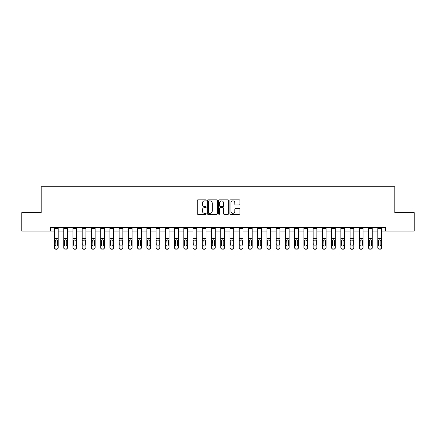 <?xml version="1.0" encoding="UTF-8"?>
<svg xmlns="http://www.w3.org/2000/svg" width="436" height="436" viewBox="0 0 436 436"><rect width="100%" height="100%" fill="white"/><g stroke="black" fill="none" stroke-linecap="round" stroke-linejoin="round"><path stroke-width="0.65" d="M206.179 200.353A0.507 0.507 0 0 0 205.667 199.846L197.96 199.846A0.725 0.725 0 0 0 197.236 200.571L197.236 213.629A0.725 0.725 0 0 0 197.96 214.354L205.667 214.354A0.507 0.507 0 0 0 206.179 213.847A0.507 0.507 0 0 0 205.667 213.34L204.669 213.34A2.322 2.322 0 0 1 202.353 211.019L202.353 209.929A2.322 2.322 0 0 1 204.669 207.607L205.667 207.607A0.507 0.507 0 0 0 206.179 207.1A0.507 0.507 0 0 0 205.667 206.593L204.669 206.593A2.322 2.322 0 0 1 202.353 204.271L202.353 203.181A2.322 2.322 0 0 1 204.669 200.86L205.667 200.86A0.507 0.507 0 0 0 206.179 200.353M239.201 204.958A0.725 0.725 0 0 0 239.925 204.233L239.925 200.571A0.725 0.725 0 0 0 239.201 199.846L230.639 199.846A0.725 0.725 0 0 0 229.914 200.571L229.914 213.629A0.725 0.725 0 0 0 230.639 214.354L239.201 214.354A0.725 0.725 0 0 0 239.925 213.629L239.925 209.204A0.725 0.725 0 0 0 239.201 208.479L235.538 208.479A0.725 0.725 0 0 0 234.808 209.204L234.808 211.4A1.94 1.94 0 0 1 232.868 213.34A1.94 1.94 0 0 1 230.927 211.4L230.927 202.8A1.94 1.94 0 0 1 232.868 200.86A1.94 1.94 0 0 1 234.808 202.8L234.808 204.233A0.725 0.725 0 0 0 235.538 204.958L239.201 204.958M50.434 231.118L21.8 231.118L21.8 212.643L41.197 212.643L41.197 186.777L394.803 186.777L394.803 212.643L414.2 212.643L414.2 231.118L385.566 231.118L385.566 227.423L50.434 227.423L50.434 231.118L54.5 231.118M217.368 200.571A0.725 0.725 0 0 0 216.638 199.846L208.081 199.846A0.725 0.725 0 0 0 207.356 200.571L207.356 213.629A0.725 0.725 0 0 0 208.081 214.354L216.638 214.354A0.725 0.725 0 0 0 217.368 213.629L217.368 200.571M219.363 199.846L227.919 199.846A0.725 0.725 0 0 1 228.644 200.571L228.644 213.629A0.725 0.725 0 0 1 227.919 214.354L224.257 214.354A0.725 0.725 0 0 1 223.532 213.629L223.532 208.332A0.725 0.725 0 0 0 222.807 207.607L220.376 207.607A0.725 0.725 0 0 0 219.651 208.332L219.651 213.847A0.507 0.507 0 0 1 219.145 214.354A0.507 0.507 0 0 1 218.632 213.847L218.632 200.571A0.725 0.725 0 0 1 219.363 199.846M58.195 231.118L63.738 231.118M67.433 231.118L72.976 231.118M76.671 231.118L82.213 231.118M85.908 231.118L91.451 231.118M95.146 231.118L100.689 231.118M104.384 231.118L109.921 231.118M113.616 231.118L119.159 231.118M122.854 231.118L128.397 231.118M132.092 231.118L137.634 231.118M141.329 231.118L146.872 231.118M150.567 231.118L156.11 231.118M159.805 231.118L165.348 231.118M169.043 231.118L174.585 231.118M178.28 231.118L183.823 231.118M187.518 231.118L193.061 231.118M196.756 231.118L202.299 231.118M205.994 231.118L211.536 231.118M215.231 231.118L220.769 231.118M224.464 231.118L230.006 231.118M233.701 231.118L239.244 231.118M242.939 231.118L248.482 231.118M252.177 231.118L257.72 231.118M261.415 231.118L266.957 231.118M270.652 231.118L276.195 231.118M279.89 231.118L285.433 231.118M289.128 231.118L294.671 231.118M298.366 231.118L303.908 231.118M307.603 231.118L313.146 231.118M316.841 231.118L322.384 231.118M326.079 231.118L331.616 231.118M335.311 231.118L340.854 231.118M344.549 231.118L350.092 231.118M353.787 231.118L359.329 231.118M363.025 231.118L368.567 231.118M372.262 231.118L377.805 231.118M381.5 231.118L385.566 231.118M208.877 200.86A0.507 0.507 0 0 0 208.37 201.372L208.37 212.828A0.507 0.507 0 0 0 208.877 213.34L209.929 213.34A2.322 2.322 0 0 0 212.25 211.019L212.25 203.181A2.322 2.322 0 0 0 209.929 200.86L208.877 200.86M223.532 202.838A1.94 1.94 0 0 0 221.592 200.898A1.94 1.94 0 0 0 219.651 202.838L219.651 205.868A0.725 0.725 0 0 0 220.376 206.593L222.807 206.593A0.725 0.725 0 0 0 223.532 205.868L223.532 202.838M58.195 240.677L58.195 247.757A1.477 1.466 180 0 1 56.718 249.223L56.718 248.989A1.477 1.466 -0 0 0 58.195 247.523L58.195 247.757M57.53 244.885L57.53 240.994L57.53 244.885A1.183 1.172 180 0 1 56.348 246.057A1.183 1.172 180 0 0 57.53 244.885M55.165 245.114L55.165 244.885A1.183 1.172 180 0 0 56.348 246.057M55.732 239.98L55.165 240.901M56.963 239.98L56.348 239.805L57.399 240.449L57.53 240.994M58.195 227.423L58.195 247.523M55.977 248.989L55.977 249.223A1.477 1.466 180 0 1 54.5 247.757L54.5 247.523A1.477 1.466 -0 0 0 55.977 248.989L56.718 248.989M54.5 227.423L54.5 247.523M55.977 249.223L56.718 249.223M54.5 240.449L55.296 240.449L55.165 244.885M55.296 240.449L56.348 239.805M63.738 227.423L63.738 247.523A1.477 1.466 -0 0 0 65.215 248.989L65.956 248.989A1.477 1.466 -0 0 0 67.433 247.523L67.433 247.757A1.477 1.466 180 0 1 65.956 249.223L65.956 248.989M67.433 240.677L67.433 247.757M66.768 244.885L66.768 240.994L66.768 244.885A1.183 1.172 180 0 1 65.585 246.057A1.183 1.172 180 0 0 66.768 244.885M64.403 245.114L64.403 244.885A1.183 1.172 180 0 0 65.585 246.057M64.969 239.98L64.403 240.901M66.201 239.98L65.585 239.805L66.637 240.449L66.768 240.994M72.976 227.423L72.976 247.523A1.477 1.466 -0 0 0 74.452 248.989L75.194 248.989A1.477 1.466 -0 0 0 76.671 247.523L76.671 247.757A1.477 1.466 180 0 1 75.194 249.223L75.194 248.989M76.671 240.677L76.671 247.757M76.006 244.885L76.006 240.994L76.006 244.885A1.183 1.172 180 0 1 74.823 246.057A1.183 1.172 180 0 0 76.006 244.885M73.64 245.114L73.64 244.885A1.183 1.172 180 0 0 74.823 246.057M74.207 239.98L73.64 240.901M75.439 239.98L74.823 239.805L75.875 240.449L76.006 240.994M82.213 227.423L82.213 247.523A1.477 1.466 -0 0 0 83.69 248.989L84.431 248.989A1.477 1.466 -0 0 0 85.908 247.523L85.908 247.757A1.477 1.466 180 0 1 84.431 249.223L84.431 248.989M85.908 240.677L85.908 247.757M85.243 244.885L85.243 240.994L85.243 244.885A1.183 1.172 180 0 1 84.061 246.057A1.183 1.172 180 0 0 85.243 244.885M82.878 245.114L82.878 244.885A1.183 1.172 180 0 0 84.061 246.057M83.445 239.98L82.878 240.901M84.677 239.98L84.061 239.805L85.113 240.449L85.243 240.994M67.433 227.423L67.433 247.523M65.215 248.989L65.956 249.223M65.215 249.223A1.477 1.466 180 0 1 63.738 247.757M63.738 240.449L64.533 240.449L64.403 244.885M64.533 240.449L65.585 239.805M76.671 227.423L76.671 247.523M74.452 248.989L75.194 249.223M74.452 249.223A1.477 1.466 180 0 1 72.976 247.757M72.976 240.449L73.771 240.449L73.64 244.885M73.771 240.449L74.823 239.805M85.908 227.423L85.908 247.523M83.69 248.989L84.431 249.223M83.69 249.223A1.477 1.466 180 0 1 82.213 247.757M82.213 240.449L83.009 240.449L82.878 244.885M83.009 240.449L84.061 239.805M91.451 227.423L91.451 247.523A1.477 1.466 -0 0 0 92.928 248.989L93.664 248.989A1.477 1.466 -0 0 0 95.146 247.523L95.146 247.757A1.477 1.466 180 0 1 93.664 249.223L93.664 248.989M95.146 240.677L95.146 247.757M94.481 244.885L94.481 240.994L94.481 244.885A1.183 1.172 180 0 1 93.299 246.057A1.183 1.172 180 0 0 94.481 244.885M92.116 245.114L92.116 244.885A1.183 1.172 180 0 0 93.299 246.057M92.677 239.98L92.116 240.901M93.914 239.98L93.299 239.805L94.35 240.449L94.481 240.994M95.146 227.423L95.146 247.523M92.928 248.989L93.664 249.223M92.928 249.223A1.477 1.466 180 0 1 91.451 247.757M91.451 240.449L92.247 240.449L92.116 244.885M92.247 240.449L93.299 239.805M100.689 227.423L100.689 247.523A1.477 1.466 -0 0 0 102.166 248.989L102.901 248.989A1.477 1.466 -0 0 0 104.384 247.523L104.384 247.757A1.477 1.466 180 0 1 102.901 249.223L102.901 248.989M104.384 240.677L104.384 247.757M103.719 244.885L103.719 240.994L103.719 244.885A1.183 1.172 180 0 1 102.536 246.057A1.183 1.172 180 0 0 103.719 244.885M101.354 245.114L101.354 244.885A1.183 1.172 180 0 0 102.536 246.057M101.915 239.98L101.354 240.901M103.152 239.98L102.536 239.805L103.583 240.449L103.719 240.994M109.921 227.423L109.921 247.523A1.477 1.466 -0 0 0 111.403 248.989L112.139 248.989A1.477 1.466 -0 0 0 113.616 247.523L113.616 247.757A1.477 1.466 180 0 1 112.139 249.223L112.139 248.989M113.616 240.677L113.616 247.757M112.951 244.885L112.951 240.994L112.951 244.885A1.183 1.172 180 0 1 111.769 246.057A1.183 1.172 180 0 0 112.951 244.885M110.591 245.114L110.591 244.885A1.183 1.172 180 0 0 111.769 246.057M111.153 239.98L110.591 240.901M112.39 239.98L111.769 239.805L112.82 240.449L112.951 240.994M119.159 227.423L119.159 247.523A1.477 1.466 -0 0 0 120.641 248.989L121.377 248.989A1.477 1.466 -0 0 0 122.854 247.523L122.854 247.757A1.477 1.466 180 0 1 121.377 249.223L121.377 248.989M122.854 240.677L122.854 247.757M122.189 244.885L122.189 240.994L122.189 244.885A1.183 1.172 180 0 1 121.006 246.057A1.183 1.172 180 0 0 122.189 244.885M119.824 245.114L119.824 244.885A1.183 1.172 180 0 0 121.006 246.057M120.391 239.98L119.824 240.901M121.628 239.98L121.006 239.805L122.058 240.449L122.189 240.994M128.397 227.423L128.397 247.523A1.477 1.466 -0 0 0 129.879 248.989L130.615 248.989A1.477 1.466 -0 0 0 132.092 247.523L132.092 247.757A1.477 1.466 180 0 1 130.615 249.223L130.615 248.989M132.092 240.677L132.092 247.757M131.427 244.885L131.427 240.994L131.427 244.885A1.183 1.172 180 0 1 130.244 246.057A1.183 1.172 180 0 0 131.427 244.885M129.061 245.114L129.061 244.885A1.183 1.172 180 0 0 130.244 246.057M129.628 239.98L129.061 240.901M130.865 239.98L130.244 239.805L131.296 240.449L131.427 240.994M137.634 227.423L137.634 247.523A1.477 1.466 -0 0 0 139.111 248.989L139.852 248.989A1.477 1.466 -0 0 0 141.329 247.523L141.329 247.757A1.477 1.466 180 0 1 139.852 249.223L139.852 248.989M141.329 240.677L141.329 247.757M140.665 244.885L140.665 240.994L140.665 244.885A1.183 1.172 180 0 1 139.482 246.057A1.183 1.172 180 0 0 140.665 244.885M138.299 245.114L138.299 244.885A1.183 1.172 180 0 0 139.482 246.057M138.866 239.98L138.299 240.901M140.098 239.98L139.482 239.805L140.534 240.449L140.665 240.994M104.384 227.423L104.384 247.523M102.166 248.989L102.901 249.223M102.166 249.223A1.477 1.466 180 0 1 100.689 247.757M100.689 240.449L101.484 240.449L101.354 244.885M101.484 240.449L102.536 239.805M113.616 227.423L113.616 247.523M111.403 248.989L112.139 249.223M111.403 249.223A1.477 1.466 180 0 1 109.921 247.757M109.921 240.449L110.722 240.449L110.591 244.885M110.722 240.449L111.769 239.805M122.854 227.423L122.854 247.523M120.641 248.989L121.377 249.223M120.641 249.223A1.477 1.466 180 0 1 119.159 247.757M119.159 240.449L119.955 240.449L119.824 244.885M119.955 240.449L121.006 239.805M132.092 227.423L132.092 247.523M129.879 248.989L130.615 249.223M129.879 249.223A1.477 1.466 180 0 1 128.397 247.757M128.397 240.449L129.192 240.449L129.061 244.885M129.192 240.449L130.244 239.805M141.329 227.423L141.329 247.523M139.111 248.989L139.852 249.223M139.111 249.223A1.477 1.466 180 0 1 137.634 247.757M137.634 240.449L138.43 240.449L138.299 244.885M138.43 240.449L139.482 239.805M146.872 227.423L146.872 247.523A1.477 1.466 -0 0 0 148.349 248.989L149.09 248.989A1.477 1.466 -0 0 0 150.567 247.523L150.567 247.757A1.477 1.466 180 0 1 149.09 249.223L149.09 248.989M150.567 240.677L150.567 247.757M149.902 244.885L149.902 240.994L149.902 244.885A1.183 1.172 180 0 1 148.72 246.057A1.183 1.172 180 0 0 149.902 244.885M147.537 245.114L147.537 244.885A1.183 1.172 180 0 0 148.72 246.057M148.104 239.98L147.537 240.901M149.335 239.98L148.72 239.805L149.771 240.449L149.902 240.994M150.567 227.423L150.567 247.523M148.349 248.989L149.09 249.223M148.349 249.223A1.477 1.466 180 0 1 146.872 247.757M146.872 240.449L147.668 240.449L147.537 244.885M147.668 240.449L148.72 239.805M156.11 227.423L156.11 247.523A1.477 1.466 -0 0 0 157.587 248.989L158.328 248.989A1.477 1.466 -0 0 0 159.805 247.523L159.805 247.757A1.477 1.466 180 0 1 158.328 249.223L158.328 248.989M159.805 240.677L159.805 247.757M159.14 244.885L159.14 240.994L159.14 244.885A1.183 1.172 180 0 1 157.957 246.057A1.183 1.172 180 0 0 159.14 244.885M156.775 245.114L156.775 244.885A1.183 1.172 180 0 0 157.957 246.057M157.341 239.98L156.775 240.901M158.573 239.98L157.957 239.805L159.009 240.449L159.14 240.994M159.805 227.423L159.805 247.523M157.587 248.989L158.328 249.223M157.587 249.223A1.477 1.466 180 0 1 156.11 247.757M156.11 240.449L156.905 240.449L156.775 244.885M156.905 240.449L157.957 239.805M165.348 227.423L165.348 247.523A1.477 1.466 -0 0 0 166.825 248.989L167.566 248.989A1.477 1.466 -0 0 0 169.043 247.523L169.043 247.757A1.477 1.466 180 0 1 167.566 249.223L167.566 248.989M169.043 240.677L169.043 247.757M168.378 244.885L168.378 240.994L168.378 244.885A1.183 1.172 180 0 1 167.195 246.057A1.183 1.172 180 0 0 168.378 244.885M166.012 245.114L166.012 244.885A1.183 1.172 180 0 0 167.195 246.057M166.579 239.98L166.012 240.901M167.811 239.98L167.195 239.805L168.247 240.449L168.378 240.994M169.043 227.423L169.043 247.523M166.825 248.989L167.566 249.223M166.825 249.223A1.477 1.466 180 0 1 165.348 247.757M165.348 240.449L166.143 240.449L166.012 244.885M166.143 240.449L167.195 239.805M174.585 227.423L174.585 247.523A1.477 1.466 -0 0 0 176.062 248.989L176.803 248.989A1.477 1.466 -0 0 0 178.28 247.523L178.28 247.757A1.477 1.466 180 0 1 176.803 249.223L176.803 248.989M178.28 240.677L178.28 247.757M177.615 244.885L177.615 240.994L177.615 244.885A1.183 1.172 180 0 1 176.433 246.057A1.183 1.172 180 0 0 177.615 244.885M175.25 245.114L175.25 244.885A1.183 1.172 180 0 0 176.433 246.057M175.817 239.98L175.25 240.901M177.049 239.98L176.433 239.805L177.485 240.449L177.615 240.994M178.28 227.423L178.28 247.523M176.062 248.989L176.803 249.223M176.062 249.223A1.477 1.466 180 0 1 174.585 247.757M174.585 240.449L175.381 240.449L175.25 244.885M175.381 240.449L176.433 239.805M183.823 227.423L183.823 247.523A1.477 1.466 -0 0 0 185.3 248.989L186.041 248.989A1.477 1.466 -0 0 0 187.518 247.523L187.518 247.757A1.477 1.466 180 0 1 186.041 249.223L186.041 248.989M187.518 240.677L187.518 247.757M186.853 244.885L186.853 240.994L186.853 244.885A1.183 1.172 180 0 1 185.671 246.057A1.183 1.172 180 0 0 186.853 244.885M184.488 245.114L184.488 244.885A1.183 1.172 180 0 0 185.671 246.057M185.055 239.98L184.488 240.901M186.286 239.98L185.671 239.805L186.722 240.449L186.853 240.994M187.518 227.423L187.518 247.523M185.3 248.989L186.041 249.223M185.3 249.223A1.477 1.466 180 0 1 183.823 247.757M183.823 240.449L184.619 240.449L184.488 244.885M184.619 240.449L185.671 239.805M193.061 227.423L193.061 247.523A1.477 1.466 -0 0 0 194.538 248.989L195.279 248.989A1.477 1.466 -0 0 0 196.756 247.523L196.756 247.757A1.477 1.466 180 0 1 195.279 249.223L195.279 248.989M196.756 240.677L196.756 247.757M196.091 244.885L196.091 240.994L196.091 244.885A1.183 1.172 180 0 1 194.908 246.057A1.183 1.172 180 0 0 196.091 244.885M193.726 245.114L193.726 244.885A1.183 1.172 180 0 0 194.908 246.057M194.293 239.98L193.726 240.901M195.524 239.98L194.908 239.805L195.96 240.449L196.091 240.994M196.756 227.423L196.756 247.523M194.538 248.989L195.279 249.223M194.538 249.223A1.477 1.466 180 0 1 193.061 247.757M193.061 240.449L193.857 240.449L193.726 244.885M193.857 240.449L194.908 239.805M202.299 227.423L202.299 247.523A1.477 1.466 -0 0 0 203.775 248.989L204.511 248.989A1.477 1.466 -0 0 0 205.994 247.523L205.994 247.757A1.477 1.466 180 0 1 204.511 249.223L204.511 248.989M205.994 240.677L205.994 247.757M205.329 244.885L205.329 240.994L205.329 244.885A1.183 1.172 180 0 1 204.146 246.057A1.183 1.172 180 0 0 205.329 244.885M202.963 245.114L202.963 244.885A1.183 1.172 180 0 0 204.146 246.057M203.525 239.98L202.963 240.901M204.762 239.98L204.146 239.805L205.198 240.449L205.329 240.994M211.536 227.423L211.536 247.523A1.477 1.466 -0 0 0 213.013 248.989L213.749 248.989A1.477 1.466 -0 0 0 215.231 247.523L215.231 247.757A1.477 1.466 180 0 1 213.749 249.223L213.749 248.989M215.231 240.677L215.231 247.757M214.561 244.885L214.561 240.994L214.561 244.885A1.183 1.172 180 0 1 213.384 246.057A1.183 1.172 180 0 0 214.561 244.885M212.201 245.114L212.201 244.885A1.183 1.172 180 0 0 213.384 246.057M212.763 239.98L212.201 240.901M214 239.98L213.384 239.805L214.43 240.449L214.561 240.994M220.769 227.423L220.769 247.523A1.477 1.466 -0 0 0 222.251 248.989L222.987 248.989A1.477 1.466 -0 0 0 224.464 247.523L224.464 247.757A1.477 1.466 180 0 1 222.987 249.223L222.987 248.989M224.464 240.677L224.464 247.757M223.799 244.885L223.799 240.994L223.799 244.885A1.183 1.172 180 0 1 222.616 246.057A1.183 1.172 180 0 0 223.799 244.885M221.439 245.114L221.439 244.885A1.183 1.172 180 0 0 222.616 246.057M222 239.98L221.439 240.901M223.237 239.98L222.616 239.805L223.668 240.449L223.799 240.994M230.006 227.423L230.006 247.523A1.477 1.466 -0 0 0 231.489 248.989L232.225 248.989A1.477 1.466 -0 0 0 233.701 247.523L233.701 247.757A1.477 1.466 180 0 1 232.225 249.223L232.225 248.989M233.701 240.677L233.701 247.757M233.037 244.885L233.037 240.994L233.037 244.885A1.183 1.172 180 0 1 231.854 246.057A1.183 1.172 180 0 0 233.037 244.885M230.671 245.114L230.671 244.885A1.183 1.172 180 0 0 231.854 246.057M231.238 239.98L230.671 240.901M232.475 239.98L231.854 239.805L232.906 240.449L233.037 240.994M239.244 227.423L239.244 247.523A1.477 1.466 -0 0 0 240.721 248.989L241.462 248.989A1.477 1.466 -0 0 0 242.939 247.523L242.939 247.757A1.477 1.466 180 0 1 241.462 249.223L241.462 248.989M242.939 240.677L242.939 247.757M242.274 244.885L242.274 240.994L242.274 244.885A1.183 1.172 180 0 1 241.092 246.057A1.183 1.172 180 0 0 242.274 244.885M239.909 245.114L239.909 244.885A1.183 1.172 180 0 0 241.092 246.057M240.476 239.98L239.909 240.901M241.708 239.98L241.092 239.805L242.144 240.449L242.274 240.994M248.482 227.423L248.482 247.523A1.477 1.466 -0 0 0 249.959 248.989L250.7 248.989A1.477 1.466 -0 0 0 252.177 247.523L252.177 247.757A1.477 1.466 180 0 1 250.7 249.223L250.7 248.989M252.177 240.677L252.177 247.757M251.512 244.885L251.512 240.994L251.512 244.885A1.183 1.172 180 0 1 250.329 246.057A1.183 1.172 180 0 0 251.512 244.885M249.147 245.114L249.147 244.885A1.183 1.172 180 0 0 250.329 246.057M249.714 239.98L249.147 240.901M250.945 239.98L250.329 239.805L251.381 240.449L251.512 240.994M257.72 227.423L257.72 247.523A1.477 1.466 -0 0 0 259.197 248.989L259.938 248.989A1.477 1.466 -0 0 0 261.415 247.523L261.415 247.757A1.477 1.466 180 0 1 259.938 249.223L259.938 248.989M261.415 240.677L261.415 247.757M260.75 244.885L260.75 240.994L260.75 244.885A1.183 1.172 180 0 1 259.567 246.057A1.183 1.172 180 0 0 260.75 244.885M258.385 245.114L258.385 244.885A1.183 1.172 180 0 0 259.567 246.057M258.951 239.98L258.385 240.901M260.183 239.98L259.567 239.805L260.619 240.449L260.75 240.994M266.957 227.423L266.957 247.523A1.477 1.466 -0 0 0 268.434 248.989L269.175 248.989A1.477 1.466 -0 0 0 270.652 247.523L270.652 247.757A1.477 1.466 180 0 1 269.175 249.223L269.175 248.989M270.652 240.677L270.652 247.757M269.988 244.885L269.988 240.994L269.988 244.885A1.183 1.172 180 0 1 268.805 246.057A1.183 1.172 180 0 0 269.988 244.885M267.622 245.114L267.622 244.885A1.183 1.172 180 0 0 268.805 246.057M268.189 239.98L267.622 240.901M269.421 239.98L268.805 239.805L269.857 240.449L269.988 240.994M276.195 227.423L276.195 247.523A1.477 1.466 -0 0 0 277.672 248.989L278.413 248.989A1.477 1.466 -0 0 0 279.89 247.523L279.89 247.757A1.477 1.466 180 0 1 278.413 249.223L278.413 248.989M279.89 240.677L279.89 247.757M279.225 244.885L279.225 240.994L279.225 244.885A1.183 1.172 180 0 1 278.043 246.057A1.183 1.172 180 0 0 279.225 244.885M276.86 245.114L276.86 244.885A1.183 1.172 180 0 0 278.043 246.057M277.427 239.98L276.86 240.901M278.659 239.98L278.043 239.805L279.095 240.449L279.225 240.994M285.433 227.423L285.433 247.523A1.477 1.466 -0 0 0 286.91 248.989L287.651 248.989A1.477 1.466 -0 0 0 289.128 247.523L289.128 247.757A1.477 1.466 180 0 1 287.651 249.223L287.651 248.989M289.128 240.677L289.128 247.757M288.463 244.885L288.463 240.994L288.463 244.885A1.183 1.172 180 0 1 287.28 246.057A1.183 1.172 180 0 0 288.463 244.885M286.098 245.114L286.098 244.885A1.183 1.172 180 0 0 287.28 246.057M286.665 239.98L286.098 240.901M287.896 239.98L287.28 239.805L288.332 240.449L288.463 240.994M294.671 227.423L294.671 247.523A1.477 1.466 -0 0 0 296.148 248.989L296.889 248.989A1.477 1.466 -0 0 0 298.366 247.523L298.366 247.757A1.477 1.466 180 0 1 296.889 249.223L296.889 248.989M298.366 240.677L298.366 247.757M297.701 244.885L297.701 240.994L297.701 244.885A1.183 1.172 180 0 1 296.518 246.057A1.183 1.172 180 0 0 297.701 244.885M295.336 245.114L295.336 244.885A1.183 1.172 180 0 0 296.518 246.057M295.902 239.98L295.336 240.901M297.134 239.98L296.518 239.805L297.57 240.449L297.701 240.994M303.908 227.423L303.908 247.523A1.477 1.466 -0 0 0 305.385 248.989L306.121 248.989A1.477 1.466 -0 0 0 307.603 247.523L307.603 247.757A1.477 1.466 180 0 1 306.121 249.223L306.121 248.989M307.603 240.677L307.603 247.757M306.939 244.885L306.939 240.994L306.939 244.885A1.183 1.172 180 0 1 305.756 246.057A1.183 1.172 180 0 0 306.939 244.885M304.573 245.114L304.573 244.885A1.183 1.172 180 0 0 305.756 246.057M305.135 239.98L304.573 240.901M306.372 239.98L305.756 239.805L306.808 240.449L306.939 240.994M313.146 227.423L313.146 247.523A1.477 1.466 -0 0 0 314.623 248.989L315.359 248.989A1.477 1.466 -0 0 0 316.841 247.523L316.841 247.757A1.477 1.466 180 0 1 315.359 249.223L315.359 248.989M316.841 240.677L316.841 247.757M316.176 244.885L316.176 240.994L316.176 244.885A1.183 1.172 180 0 1 314.994 246.057A1.183 1.172 180 0 0 316.176 244.885M313.811 245.114L313.811 244.885A1.183 1.172 180 0 0 314.994 246.057M314.372 239.98L313.811 240.901M315.61 239.98L314.994 239.805L316.046 240.449L316.176 240.994M322.384 227.423L322.384 247.523A1.477 1.466 -0 0 0 323.861 248.989L324.597 248.989A1.477 1.466 -0 0 0 326.079 247.523L326.079 247.757A1.477 1.466 180 0 1 324.597 249.223L324.597 248.989M326.079 240.677L326.079 247.757M325.409 244.885L325.409 240.994L325.409 244.885A1.183 1.172 180 0 1 324.231 246.057A1.183 1.172 180 0 0 325.409 244.885M323.049 245.114L323.049 244.885A1.183 1.172 180 0 0 324.231 246.057M323.61 239.98L323.049 240.901M324.847 239.98L324.231 239.805L325.278 240.449L325.409 240.994M331.616 227.423L331.616 247.523A1.477 1.466 -0 0 0 333.099 248.989L333.834 248.989A1.477 1.466 -0 0 0 335.311 247.523L335.311 247.757A1.477 1.466 180 0 1 333.834 249.223L333.834 248.989M335.311 240.677L335.311 247.757M334.646 244.885L334.646 240.994L334.646 244.885A1.183 1.172 180 0 1 333.464 246.057A1.183 1.172 180 0 0 334.646 244.885M332.281 245.114L332.281 244.885A1.183 1.172 180 0 0 333.464 246.057M332.848 239.98L332.281 240.901M334.085 239.98L333.464 239.805L334.516 240.449L334.646 240.994M340.854 227.423L340.854 247.523A1.477 1.466 -0 0 0 342.336 248.989L343.072 248.989A1.477 1.466 -0 0 0 344.549 247.523L344.549 247.757A1.477 1.466 180 0 1 343.072 249.223L343.072 248.989M344.549 240.677L344.549 247.757M343.884 244.885L343.884 240.994L343.884 244.885A1.183 1.172 180 0 1 342.701 246.057A1.183 1.172 180 0 0 343.884 244.885M341.519 245.114L341.519 244.885A1.183 1.172 180 0 0 342.701 246.057M342.086 239.98L341.519 240.901M343.323 239.98L342.701 239.805L343.753 240.449L343.884 240.994M350.092 227.423L350.092 247.523A1.477 1.466 -0 0 0 351.569 248.989L352.31 248.989A1.477 1.466 -0 0 0 353.787 247.523L353.787 247.757A1.477 1.466 180 0 1 352.31 249.223L352.31 248.989M353.787 240.677L353.787 247.757M353.122 244.885L353.122 240.994L353.122 244.885A1.183 1.172 180 0 1 351.939 246.057A1.183 1.172 180 0 0 353.122 244.885M350.757 245.114L350.757 244.885A1.183 1.172 180 0 0 351.939 246.057M351.323 239.98L350.757 240.901M352.555 239.98L351.939 239.805L352.991 240.449L353.122 240.994M359.329 227.423L359.329 247.523A1.477 1.466 -0 0 0 360.806 248.989L361.548 248.989A1.477 1.466 -0 0 0 363.025 247.523L363.025 247.757A1.477 1.466 180 0 1 361.548 249.223L361.548 248.989M363.025 240.677L363.025 247.757M362.36 244.885L362.36 240.994L362.36 244.885A1.183 1.172 180 0 1 361.177 246.057A1.183 1.172 180 0 0 362.36 244.885M359.994 245.114L359.994 244.885A1.183 1.172 180 0 0 361.177 246.057M360.561 239.98L359.994 240.901M361.793 239.98L361.177 239.805L362.229 240.449L362.36 240.994M205.994 227.423L205.994 247.523M203.775 248.989L204.511 249.223M203.775 249.223A1.477 1.466 180 0 1 202.299 247.757M202.299 240.449L203.094 240.449L202.963 244.885M203.094 240.449L204.146 239.805M215.231 227.423L215.231 247.523M213.013 248.989L213.749 249.223M213.013 249.223A1.477 1.466 180 0 1 211.536 247.757M211.536 240.449L212.332 240.449L212.201 244.885M212.332 240.449L213.384 239.805M224.464 227.423L224.464 247.523M222.251 248.989L222.987 249.223M222.251 249.223A1.477 1.466 180 0 1 220.769 247.757M220.769 240.449L221.57 240.449L221.439 244.885M221.57 240.449L222.616 239.805M233.701 227.423L233.701 247.523M231.489 248.989L232.225 249.223M231.489 249.223A1.477 1.466 180 0 1 230.006 247.757M230.006 240.449L230.802 240.449L230.671 244.885M230.802 240.449L231.854 239.805M242.939 227.423L242.939 247.523M240.721 248.989L241.462 249.223M240.721 249.223A1.477 1.466 180 0 1 239.244 247.757M239.244 240.449L240.04 240.449L239.909 244.885M240.04 240.449L241.092 239.805M252.177 227.423L252.177 247.523M249.959 248.989L250.7 249.223M249.959 249.223A1.477 1.466 180 0 1 248.482 247.757M248.482 240.449L249.278 240.449L249.147 244.885M249.278 240.449L250.329 239.805M261.415 227.423L261.415 247.523M259.197 248.989L259.938 249.223M259.197 249.223A1.477 1.466 180 0 1 257.72 247.757M257.72 240.449L258.515 240.449L258.385 244.885M258.515 240.449L259.567 239.805M270.652 227.423L270.652 247.523M268.434 248.989L269.175 249.223M268.434 249.223A1.477 1.466 180 0 1 266.957 247.757M266.957 240.449L267.753 240.449L267.622 244.885M267.753 240.449L268.805 239.805M279.89 227.423L279.89 247.523M277.672 248.989L278.413 249.223M277.672 249.223A1.477 1.466 180 0 1 276.195 247.757M276.195 240.449L276.991 240.449L276.86 244.885M276.991 240.449L278.043 239.805M289.128 227.423L289.128 247.523M286.91 248.989L287.651 249.223M286.91 249.223A1.477 1.466 180 0 1 285.433 247.757M285.433 240.449L286.229 240.449L286.098 244.885M286.229 240.449L287.28 239.805M298.366 227.423L298.366 247.523M296.148 248.989L296.889 249.223M296.148 249.223A1.477 1.466 180 0 1 294.671 247.757M294.671 240.449L295.466 240.449L295.336 244.885M295.466 240.449L296.518 239.805M307.603 227.423L307.603 247.523M305.385 248.989L306.121 249.223M305.385 249.223A1.477 1.466 180 0 1 303.908 247.757M303.908 240.449L304.704 240.449L304.573 244.885M304.704 240.449L305.756 239.805M316.841 227.423L316.841 247.523M314.623 248.989L315.359 249.223M314.623 249.223A1.477 1.466 180 0 1 313.146 247.757M313.146 240.449L313.942 240.449L313.811 244.885M313.942 240.449L314.994 239.805M326.079 227.423L326.079 247.523M323.861 248.989L324.597 249.223M323.861 249.223A1.477 1.466 180 0 1 322.384 247.757M322.384 240.449L323.18 240.449L323.049 244.885M323.18 240.449L324.231 239.805M335.311 227.423L335.311 247.523M333.099 248.989L333.834 249.223M333.099 249.223A1.477 1.466 180 0 1 331.616 247.757M331.616 240.449L332.417 240.449L332.281 244.885M332.417 240.449L333.464 239.805M344.549 227.423L344.549 247.523M342.336 248.989L343.072 249.223M342.336 249.223A1.477 1.466 180 0 1 340.854 247.757M340.854 240.449L341.65 240.449L341.519 244.885M341.65 240.449L342.701 239.805M353.787 227.423L353.787 247.523M351.569 248.989L352.31 249.223M351.569 249.223A1.477 1.466 180 0 1 350.092 247.757M350.092 240.449L350.887 240.449L350.757 244.885M350.887 240.449L351.939 239.805M363.025 227.423L363.025 247.523M360.806 248.989L361.548 249.223M360.806 249.223A1.477 1.466 180 0 1 359.329 247.757M359.329 240.449L360.125 240.449L359.994 244.885M360.125 240.449L361.177 239.805M368.567 227.423L368.567 247.523A1.477 1.466 -0 0 0 370.044 248.989L370.785 248.989A1.477 1.466 -0 0 0 372.262 247.523L372.262 247.757A1.477 1.466 180 0 1 370.785 249.223L370.785 248.989M372.262 240.677L372.262 247.757M371.597 244.885L371.597 240.994L371.597 244.885A1.183 1.172 180 0 1 370.415 246.057A1.183 1.172 180 0 0 371.597 244.885M369.232 245.114L369.232 244.885A1.183 1.172 180 0 0 370.415 246.057M369.799 239.98L369.232 240.901M371.031 239.98L370.415 239.805L371.467 240.449L371.597 240.994M372.262 227.423L372.262 247.523M370.044 248.989L370.785 249.223M370.044 249.223A1.477 1.466 180 0 1 368.567 247.757M368.567 240.449L369.363 240.449L369.232 244.885M369.363 240.449L370.415 239.805M377.805 227.423L377.805 247.523A1.477 1.466 -0 0 0 379.282 248.989L380.023 248.989A1.477 1.466 -0 0 0 381.5 247.523L381.5 247.757A1.477 1.466 180 0 1 380.023 249.223L380.023 248.989M381.5 240.677L381.5 247.757M380.835 244.885L380.835 240.994L380.835 244.885A1.183 1.172 180 0 1 379.652 246.057A1.183 1.172 180 0 0 380.835 244.885M378.47 245.114L378.47 244.885A1.183 1.172 180 0 0 379.652 246.057M379.037 239.98L378.47 240.901M380.268 239.98L379.652 239.805L380.704 240.449L380.835 240.994M381.5 227.423L381.5 247.523M379.282 248.989L380.023 249.223M379.282 249.223A1.477 1.466 180 0 1 377.805 247.757M377.805 240.449L378.601 240.449L378.47 244.885M378.601 240.449L379.652 239.805M57.399 240.449L58.195 240.449M54.5 238.536L58.195 238.536M54.5 228.437L58.195 228.437M66.637 240.449L67.433 240.449M63.738 238.536L67.433 238.536M63.738 228.437L67.433 228.437M75.875 240.449L76.671 240.449M72.976 238.536L76.671 238.536M72.976 228.437L76.671 228.437M85.113 240.449L85.908 240.449M82.213 238.536L85.908 238.536M82.213 228.437L85.908 228.437M94.35 240.449L95.146 240.449M91.451 238.536L95.146 238.536M91.451 228.437L95.146 228.437M103.583 240.449L104.384 240.449M100.689 238.536L104.384 238.536M100.689 228.437L104.384 228.437M112.82 240.449L113.616 240.449M109.921 238.536L113.616 238.536M109.921 228.437L113.616 228.437M122.058 240.449L122.854 240.449M119.159 238.536L122.854 238.536M119.159 228.437L122.854 228.437M131.296 240.449L132.092 240.449M128.397 238.536L132.092 238.536M128.397 228.437L132.092 228.437M140.534 240.449L141.329 240.449M137.634 238.536L141.329 238.536M137.634 228.437L141.329 228.437M149.771 240.449L150.567 240.449M146.872 238.536L150.567 238.536M146.872 228.437L150.567 228.437M159.009 240.449L159.805 240.449M156.11 238.536L159.805 238.536M156.11 228.437L159.805 228.437M168.247 240.449L169.043 240.449M165.348 238.536L169.043 238.536M165.348 228.437L169.043 228.437M177.485 240.449L178.28 240.449M174.585 238.536L178.28 238.536M174.585 228.437L178.28 228.437M186.722 240.449L187.518 240.449M183.823 238.536L187.518 238.536M183.823 228.437L187.518 228.437M195.96 240.449L196.756 240.449M193.061 238.536L196.756 238.536M193.061 228.437L196.756 228.437M205.198 240.449L205.994 240.449M202.299 238.536L205.994 238.536M202.299 228.437L205.994 228.437M214.43 240.449L215.231 240.449M211.536 238.536L215.231 238.536M211.536 228.437L215.231 228.437M223.668 240.449L224.464 240.449M220.769 238.536L224.464 238.536M220.769 228.437L224.464 228.437M232.906 240.449L233.701 240.449M230.006 238.536L233.701 238.536M230.006 228.437L233.701 228.437M242.144 240.449L242.939 240.449M239.244 238.536L242.939 238.536M239.244 228.437L242.939 228.437M251.381 240.449L252.177 240.449M248.482 238.536L252.177 238.536M248.482 228.437L252.177 228.437M260.619 240.449L261.415 240.449M257.72 238.536L261.415 238.536M257.72 228.437L261.415 228.437M269.857 240.449L270.652 240.449M266.957 238.536L270.652 238.536M266.957 228.437L270.652 228.437M279.095 240.449L279.89 240.449M276.195 238.536L279.89 238.536M276.195 228.437L279.89 228.437M288.332 240.449L289.128 240.449M285.433 238.536L289.128 238.536M285.433 228.437L289.128 228.437M297.57 240.449L298.366 240.449M294.671 238.536L298.366 238.536M294.671 228.437L298.366 228.437M306.808 240.449L307.603 240.449M303.908 238.536L307.603 238.536M303.908 228.437L307.603 228.437M316.046 240.449L316.841 240.449M313.146 238.536L316.841 238.536M313.146 228.437L316.841 228.437M325.278 240.449L326.079 240.449M322.384 238.536L326.079 238.536M322.384 228.437L326.079 228.437M334.516 240.449L335.311 240.449M331.616 238.536L335.311 238.536M331.616 228.437L335.311 228.437M343.753 240.449L344.549 240.449M340.854 238.536L344.549 238.536M340.854 228.437L344.549 228.437M352.991 240.449L353.787 240.449M350.092 238.536L353.787 238.536M350.092 228.437L353.787 228.437M362.229 240.449L363.025 240.449M359.329 238.536L363.025 238.536M359.329 228.437L363.025 228.437M371.467 240.449L372.262 240.449M368.567 238.536L372.262 238.536M368.567 228.437L372.262 228.437M380.704 240.449L381.5 240.449M377.805 238.536L381.5 238.536M377.805 228.437L381.5 228.437"/></g></svg>
